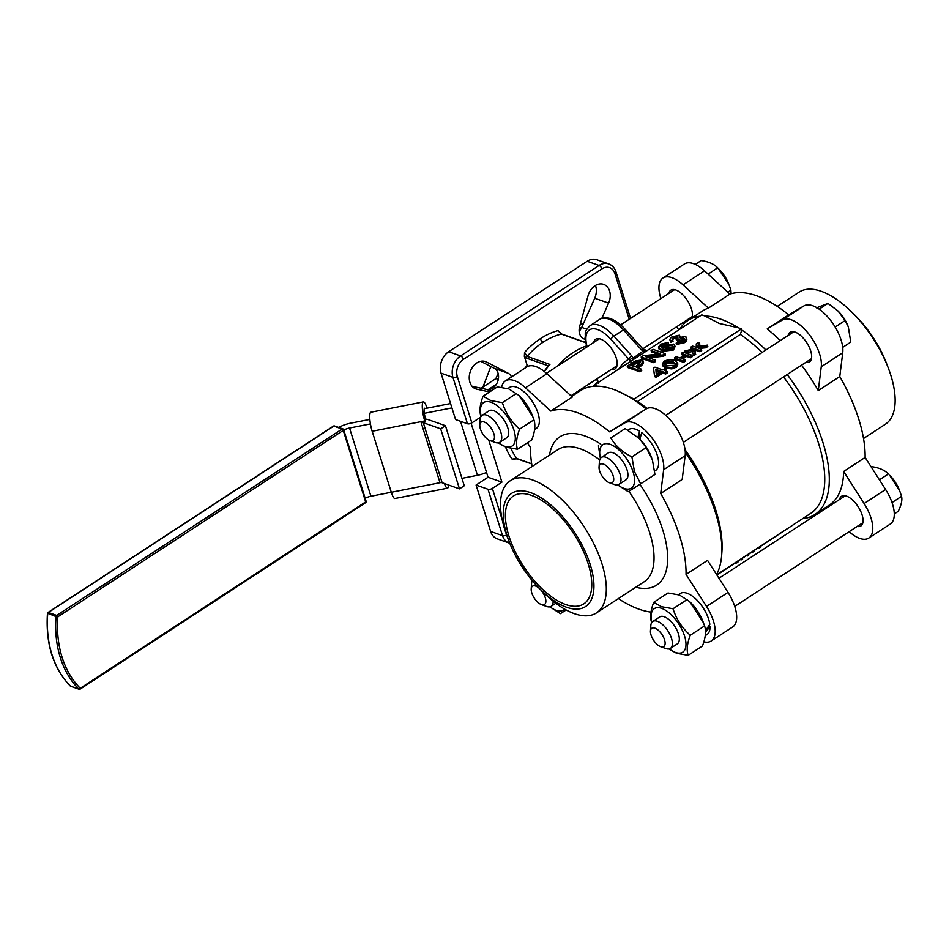 <?xml version="1.0" encoding="UTF-8"?>
<svg xmlns="http://www.w3.org/2000/svg" width="949" height="949" viewBox="0 0 949 949"><rect width="100%" height="100%" fill="white"/><g stroke="black" fill="none" stroke-linecap="round" stroke-linejoin="round"><path stroke-width="1.42" d="M637.906 437.287L639.65 431.237L639.519 435.923A17.711 8.221 56.9 0 1 640.587 436.576M639.887 439.221L641.666 432.649A24.472 11.364 56.9 0 1 642.651 433.432A24.472 11.364 56.9 0 1 656.898 454.168A24.472 11.364 56.9 0 1 655.581 470.49L654.656 471.095M627.918 430.099L628.819 429.517A24.472 11.364 56.9 0 1 639.65 431.237M639.519 435.923L639.021 438.355L625.106 428.568L610.812 437.916C615.403 445.84 622.437 452.187 631.904 456.92L634.454 471.558L640.634 483.824L628.25 491.712L617.669 484.915M640.634 483.824L654.94 474.476L652.39 459.85L646.21 447.584L631.904 456.92M617.787 484.892A26.003 12.076 -123.1 0 0 633.03 471.665A26.003 12.076 -123.1 0 0 610.978 444.63A26.003 12.076 -123.1 0 0 600.444 458.331M609.246 482.661L614.418 484.524A16.097 7.473 -123.1 0 0 619.009 484.381L625.937 479.862A16.097 7.473 -123.1 0 0 627.74 476.967A16.097 7.473 -123.1 0 0 621.393 459.53A16.097 7.473 -123.1 0 0 608.321 452.898L601.405 457.418A16.097 7.473 -123.1 0 0 599.602 460.312A16.097 7.473 -123.1 0 0 599.424 461.57L599.056 467.05A10.949 5.089 56.9 0 1 599.175 466.196A10.949 5.089 56.9 0 1 607.787 467.074A10.949 5.089 56.9 0 1 613.6 480.597A10.949 5.089 56.9 0 1 609.246 482.661A10.949 5.089 56.9 0 1 599.056 467.05M619.009 484.381A16.097 7.473 -123.1 0 0 620.812 481.487A16.097 7.473 -123.1 0 0 614.466 464.061A16.097 7.473 -123.1 0 0 601.405 457.418M842.712 347.358L850.767 342.103L848.299 326.871L845.096 320.537L837.931 310.916L827.955 303.419L816.484 307.867M838.109 311.094A21.412 9.941 56.9 0 1 838.275 311.26A21.412 9.941 56.9 0 1 848.062 326.254L848.299 326.871M708.962 625.699L710.018 626.577A24.472 11.364 56.9 0 1 710.018 627.586A24.472 11.364 56.9 0 1 706.981 634.525L705.214 635.676M710.018 626.577L705.463 632.319M705.522 630.527L709.828 624.335A24.472 11.364 56.9 0 0 697.373 600.539A24.472 11.364 56.9 0 0 680.219 593.54L678.452 594.691M688.155 655.344L702.45 645.996C705.605 637.716 706.305 631.014 704.573 625.913L703.387 622.651L689.603 601.559L679.496 595.023L668.013 592.995L653.719 602.33L661.572 606.731L673.043 608.76C676.34 619.187 682.082 628.024 690.267 635.261C687.112 643.552 686.412 650.243 688.155 655.344L676.673 653.315L668.82 648.926M669.187 648.914A26.003 12.076 -123.1 0 0 675.712 652.532A26.003 12.076 -123.1 0 0 684.443 635.688A26.003 12.076 -123.1 0 0 661.358 608.273A26.003 12.076 -123.1 0 0 651.844 622.366M651.678 622.627L651.607 622.414C649.863 617.324 650.563 610.622 653.719 602.33M660.658 646.684L665.818 648.547A16.097 7.473 -123.1 0 0 670.409 648.404L677.337 643.885A16.097 7.473 -123.1 0 0 670.599 621.12A16.097 7.473 -123.1 0 0 659.733 616.921L652.805 621.453A16.097 7.473 -123.1 0 0 650.824 625.593L650.456 631.073A10.949 5.089 56.9 0 1 659.199 631.109A10.949 5.089 56.9 0 1 665.095 642.461A10.949 5.089 56.9 0 1 660.658 646.684A10.949 5.089 56.9 0 1 656.388 643.742A10.949 5.089 56.9 0 1 650.456 631.073M670.409 648.404A16.097 7.473 -123.1 0 0 663.671 625.64A16.097 7.473 -123.1 0 0 652.805 621.453M894.29 513.907L898.205 511.345C901.336 505.022 902.452 500.016 901.55 496.327L899.842 491.25L889.676 475.283A21.412 9.941 56.9 0 1 889.759 475.366A21.412 9.941 56.9 0 1 899.474 490.277L899.842 491.25M541.393 604.596A10.949 5.089 56.9 0 1 531.203 588.985A10.949 5.089 56.9 0 1 531.321 588.131A10.949 5.089 56.9 0 1 539.934 589.021A10.949 5.089 56.9 0 1 545.734 602.544A10.949 5.089 56.9 0 1 541.393 604.596L546.565 606.47A16.097 7.473 -123.1 0 0 551.155 606.328A16.097 7.473 -123.1 0 0 552.959 603.434A16.097 7.473 -123.1 0 0 553.148 601.215M532.318 580.693A16.097 7.473 -123.1 0 0 531.748 582.247A16.097 7.473 -123.1 0 0 531.57 583.505L531.203 588.985M507.798 388.58L509.554 387.429A24.472 11.364 56.9 0 1 528.154 396.006A24.472 11.364 56.9 0 1 539.352 421.475A24.472 11.364 56.9 0 1 536.327 428.414L534.548 429.565M517.49 449.233L531.796 439.885C534.939 431.593 535.639 424.903 533.907 419.802L532.721 416.54L518.937 395.448L508.83 388.9L497.359 386.884L483.053 396.219L490.906 400.62L502.377 402.637C505.675 413.076 511.416 421.902 519.601 429.15C516.458 437.43 515.746 444.132 517.49 449.233L506.007 447.204L498.154 442.815M518.937 395.448L520.206 396.718A26.003 12.076 56.9 0 1 532.104 414.927L532.721 416.54M498.522 442.803A26.003 12.076 -123.1 0 0 505.046 446.421A26.003 12.076 -123.1 0 0 513.777 429.577A26.003 12.076 -123.1 0 0 490.692 402.162A26.003 12.076 -123.1 0 0 481.19 416.255M489.992 440.573L495.153 442.436A16.097 7.473 -123.1 0 0 499.755 442.293L506.671 437.774A16.097 7.473 -123.1 0 0 499.933 414.998A16.097 7.473 -123.1 0 0 489.067 410.81L482.139 415.33A16.097 7.473 -123.1 0 0 480.17 419.482L479.791 424.962A10.949 5.089 56.9 0 1 488.533 424.998A10.949 5.089 56.9 0 1 494.429 436.35A10.949 5.089 56.9 0 1 489.992 440.573A10.949 5.089 56.9 0 1 485.722 437.631A10.949 5.089 56.9 0 1 479.791 424.962M499.755 442.293A16.097 7.473 -123.1 0 0 493.017 419.529A16.097 7.473 -123.1 0 0 482.139 415.33M708.132 274.131L717.634 267.808L719.01 269.172A21.412 9.941 56.9 0 1 719.093 269.255A21.412 9.941 56.9 0 1 728.808 284.166L717.717 267.879C714.217 264.13 708.713 261.687 701.192 260.56L695.297 264.415M490.835 366.563L482.934 387.062M530.621 492.65A67.628 31.412 56.9 0 1 590.254 564.667A67.628 31.412 56.9 0 1 566.541 607.265A67.628 31.412 56.9 0 1 540.159 589.234A67.628 31.412 56.9 0 1 509.233 541.879A67.628 31.412 56.9 0 1 530.621 492.65M540.159 589.234L543.575 592.627A78.897 36.643 -123.1 0 0 574.359 613.671A78.897 36.643 -123.1 0 0 596.541 612.864A78.897 36.643 -123.1 0 0 594.572 545.307A78.897 36.643 -123.1 0 0 532.448 479.945A78.897 36.643 -123.1 0 0 510.265 480.752A78.897 36.643 -123.1 0 0 507.501 537.383L509.233 541.879M531.476 495.378A64.402 29.917 56.9 0 1 582.188 548.736A64.402 29.917 56.9 0 1 583.801 603.884A64.402 29.917 56.9 0 1 565.687 604.537A64.402 29.917 56.9 0 1 514.975 551.179A64.402 29.917 56.9 0 1 513.362 496.042A64.402 29.917 56.9 0 1 531.476 495.378M583.445 323.502A22.539 17.058 109.4 0 0 580.266 324.202M498.142 373.491A54.745 41.436 109.4 0 0 495.912 378.58L498.284 379.422M777.243 306.397L799.082 292.138A78.897 36.643 56.9 0 1 852.048 312.363A78.897 36.643 56.9 0 1 888.122 367.607A78.897 36.643 56.9 0 1 890.838 375.341A78.897 36.643 56.9 0 1 885.358 424.239L863.519 438.509M839.521 499.506A17.711 8.221 56.9 0 1 841.514 496.28A17.711 8.221 56.9 0 1 852.451 499.921A17.711 8.221 56.9 0 1 862.107 514.963A17.711 8.221 56.9 0 1 860.873 525.936A17.711 8.221 56.9 0 1 857.125 526.47M788.121 335.483A17.711 8.221 56.9 0 1 790.102 332.257A17.711 8.221 56.9 0 1 795.084 332.079A17.711 8.221 56.9 0 1 809.034 346.753A17.711 8.221 56.9 0 1 809.473 361.913A17.711 8.221 56.9 0 1 805.725 362.435M668.855 293.395A17.711 8.221 56.9 0 1 670.848 290.169A17.711 8.221 56.9 0 1 681.785 293.81A17.711 8.221 56.9 0 1 691.441 308.852A17.711 8.221 56.9 0 1 691.75 317.998M687.93 320.489A17.711 8.221 56.9 0 1 686.459 320.359M571.642 396.433L580.693 390.525A115.932 53.844 56.9 0 1 594.667 386.207A115.932 53.844 56.9 0 1 597.431 386.172A115.932 53.844 56.9 0 1 613.754 389.505A115.932 53.844 56.9 0 1 630.871 397.963A115.932 53.844 56.9 0 1 634.359 400.205A115.932 53.844 56.9 0 1 646.115 408.983M765.89 349.991A115.932 53.844 -123.1 0 0 741.798 330.038L740.303 334.439L637.633 401.486A112.706 52.349 56.9 0 1 647.064 408.473M685.059 449.696A112.706 52.349 56.9 0 1 715.926 510.526A112.706 52.349 56.9 0 1 721.94 551.357L721.703 554.785A115.932 53.844 56.9 0 1 716.566 574.513M637.633 401.486L634.359 400.205L634.003 399.066L741.442 328.9L738.322 327.796A115.932 53.844 -123.1 0 0 704.882 315.993L719.212 323.455L738.322 327.796M685.285 452.376A115.932 53.844 56.9 0 1 715.522 512.792A115.932 53.844 56.9 0 1 721.703 554.785M699.698 316.242A115.932 53.844 -123.1 0 0 688.144 320.347A115.932 53.844 -123.1 0 0 679.745 329.279M802.617 518.664A115.932 53.844 -123.1 0 0 814.93 514.477A115.932 53.844 -123.1 0 0 822.973 442.625A115.932 53.844 -123.1 0 0 787.196 374.535M740.303 334.439A112.706 52.349 56.9 0 1 762.118 352.459M783.542 376.931A112.706 52.349 56.9 0 1 818.596 443.48A112.706 52.349 56.9 0 1 810.778 513.338L716.732 574.762M593.647 342.518A17.711 8.221 56.9 0 1 595.628 339.291A17.711 8.221 56.9 0 1 606.565 342.933A17.711 8.221 56.9 0 1 616.233 357.975A17.711 8.221 56.9 0 1 614.999 368.947A17.711 8.221 56.9 0 1 611.251 369.469M544.406 371.581A74.069 56.062 -70.6 0 1 549.922 364.44L548.569 365.946M562.022 334.178A1.613 1.222 109.4 0 0 561.844 334.095L557.976 330.62L561.274 334.072L584.098 342.126A74.069 56.062 -70.6 0 1 585.462 341.806M596.874 259.753A16.097 12.183 109.4 0 0 596.814 259.729A16.097 12.183 109.4 0 0 587.182 261.272L599.08 265.471L460.597 355.922L448.687 351.711A16.097 12.183 109.4 0 0 441.499 361.225A16.097 12.183 109.4 0 0 441.024 373.159L455.567 419.553L467.466 423.752A3.215 1.483 -17.4 0 0 469.577 423.788A3.215 1.483 -17.4 0 0 471.843 422.898L480.704 417.109M488.699 439.968L501.914 482.151L492.365 488.391A3.215 1.483 162.6 0 1 490.099 489.293A3.215 1.483 162.6 0 1 488 489.257L476.09 485.046L488.035 477.252L471.119 423.29M525.117 368.034A64.402 48.755 -70.6 0 1 527.134 365.282L524.358 356.433L524.548 352.447L527.11 356.385A74.069 56.062 -70.6 0 1 543.219 342.114A3.215 1.495 56.9 0 1 540.372 338.686A77.284 58.506 109.4 0 0 524.548 352.447M488 489.257L502.531 535.651L490.633 531.44A16.097 12.183 109.4 0 0 497.146 538.807A16.097 12.183 109.4 0 0 497.217 538.83A16.097 12.183 109.4 0 0 497.276 538.854M489.577 391.961L476.825 389.185A14.496 10.973 -70.6 0 1 475.817 388.9A14.496 10.973 -70.6 0 1 470.075 372.233A14.496 10.973 -70.6 0 1 484.464 361.284A14.496 10.973 -70.6 0 1 485.461 361.569A14.496 10.973 -70.6 0 1 486.529 362.032L508.154 373.242A11.269 8.529 -70.6 0 1 511.499 376.931M585.13 339.244A11.269 8.529 -70.6 0 1 584.24 339.007A11.269 8.529 -70.6 0 1 579.625 326.551L588.072 295.708A14.496 10.973 -70.6 0 1 603.647 284.38A14.496 10.973 -70.6 0 1 609.578 300.394A14.496 10.973 -70.6 0 1 608.606 303.122L601.844 318.295M579.151 331.284A11.269 8.529 109.4 0 0 581.713 327.417L594.715 298.211A14.496 10.973 109.4 0 0 595.687 295.483A14.496 10.973 109.4 0 0 595.462 285.471M587.146 346.765A28.98 13.464 56.9 0 1 597.621 329.564A28.98 13.464 56.9 0 1 610.895 339.351L628.807 359.185A3.215 0.913 -42.1 0 1 629.946 357.559A3.215 0.913 -42.1 0 1 631.82 355.982L613.908 336.16L623.457 329.92L641.37 349.742A3.215 0.913 -42.1 0 1 642.876 349.125A3.215 0.913 -42.1 0 1 643.137 349.22A3.215 0.913 -42.1 0 1 643.161 349.256M597.585 381.439A3.215 1.483 -17.4 0 0 597.609 381.783A3.215 1.483 -17.4 0 0 597.609 381.795A3.215 1.483 -17.4 0 0 598.297 382.388L597.135 378.698M632.639 360.229L633.161 358.105L631.82 355.982M641.37 349.742L643.446 351.391L646.411 351.225M814.93 514.477L829.248 505.117A115.932 53.844 -123.1 0 0 843.637 471.475L865.12 457.442A115.932 53.844 -123.1 0 0 858.786 419.233A115.932 53.844 -123.1 0 0 839.77 376.539L818.275 390.573A115.932 53.844 -123.1 0 0 801.525 365.187M660.694 493.492L663.659 469.708L685.154 455.674L682.177 479.459L660.694 493.492A115.932 53.844 56.9 0 1 679.709 536.185A115.932 53.844 56.9 0 1 686.044 574.394L707.539 560.361L728.002 592.413A32.207 14.959 -123.1 0 1 732.699 626.957L711.216 640.99A32.207 14.959 -123.1 0 0 706.507 606.447L686.044 574.394M651.038 612.105A115.932 53.844 56.9 0 1 618.38 598.605M532.104 466.493A115.932 53.844 56.9 0 1 530.503 447.548L527.43 442.744M550.8 411.059L525.461 387.785L546.944 373.752L572.294 397.026L550.8 411.059A115.932 53.844 56.9 0 1 609.626 431.819L646.364 408.829A32.207 14.959 -123.1 0 1 671.678 421.629A32.207 14.959 -123.1 0 1 685.154 455.674M780.22 340.632A115.932 53.844 -123.1 0 0 767.219 328.9L788.702 314.866A115.932 53.844 -123.1 0 0 729.876 294.107L708.393 308.14A115.932 53.844 -123.1 0 0 702.474 310.999L688.144 320.347M618.855 369.042A115.932 53.844 -123.1 0 1 628.807 359.185L631.002 362.103M629.673 360.134A3.215 1.4 -21.5 0 1 633.161 358.105L644.407 350.228M472.056 386.267L486.707 389.458A11.269 8.529 109.4 0 0 497.703 381.498A11.269 8.529 109.4 0 0 494.263 368.331L480.68 361.296M490.633 531.44L476.09 485.046M488.035 477.252L501.914 482.151M448.687 351.711L587.182 261.272M527.525 366.516L527.134 365.282M531.654 463.741L516.814 458.497L512.069 459.091L517.276 458.853A1.613 1.222 109.4 0 0 517.454 458.901M801.205 519.589L716.91 575.047M634.003 399.066L616.542 390.514M704.882 315.993L701.762 314.89L594.311 385.069L594.667 386.207M741.442 328.9L741.798 330.038M640.599 362.625L636.862 363.04L632.271 365.923M594.311 385.069L597.431 386.172M742.403 558.403L742.628 559.115L740.706 559.519M741.323 559.103L741.549 559.815M748.275 554.572L748.5 555.272L746.543 555.699M747.171 555.295L747.385 555.995M760.291 546.719L760.517 547.431L758.215 548.083M759.164 547.454L759.39 548.166M754.455 550.527L754.68 551.239L750.647 553.018M752.035 552.116L752.26 552.816M739.164 560.515L737.527 562.579L734.229 563.742M672.651 346.966L666.589 347.666L665.546 349.054M659.757 371.949L655.961 370.608L656.471 374.084M675.546 364.392L673.316 363.016L665.344 363.242L664.181 364.867M695.736 350.288L695.309 348.924L699.377 350.359L701.264 349.125L701.691 350.489L699.804 351.723L695.736 350.288L694.965 352.15M695.273 353.04L695.7 354.404L693.683 355.721L693.256 354.357L695.273 353.04L694.526 350.774L695.309 348.924M693.541 351.284L686.554 352.779L685.332 352.352L684.905 350.988L693.114 349.92L692.556 352.079L693.256 354.357M692.758 349.232L691.026 348.627L690.599 347.263L694.395 348.603L684.905 350.988M697.135 346.587L696.685 345.27M701.264 349.125L697.207 347.69L705.368 346.444L707.385 345.128L698.523 346.385L698.144 343.74L699.425 342.731L699.852 344.096L698.571 345.104M707.385 345.128L707.812 346.492L705.795 347.808L699.283 348.425M641.31 369.114L641.738 370.478L639.745 371.783L627.645 367.512L627.218 366.148L639.318 370.418L641.31 369.114L636.388 367.382L640.231 364.879C643.185 362.589 643.837 360.928 642.165 359.908L635.272 361L627.218 366.148M642.592 361.272C644.312 362.162 643.671 363.811 640.658 366.243L638.025 367.963M663.481 356.278L663.054 354.914L665.083 353.586L665.522 354.95L663.481 356.278L648.76 357.797M655.178 360.062L655.605 361.427L653.707 362.672L641.595 358.39L641.168 357.026L653.28 361.308L655.178 360.062L645.676 356.705L663.054 354.914M657.93 354.179L651.512 351.925L651.085 350.561L660.587 353.906L643.208 355.709L641.168 357.026M674.644 345.222L673.565 344.096L665.225 345.602L663.197 348.556L660.777 345.804L668.096 342.435L660.836 344.143L658.44 347.097L661.928 349.956L673.007 348.615L674.644 345.222L675.071 346.587L673.434 349.991L662.366 351.32L658.867 348.461M668.096 342.435L668.523 343.799L667.277 344.701M666.815 345.033L664.834 345.045L661.192 347.215M677.906 337.761L673.565 338.698L672.616 339.872L673.043 341.237L670.931 342.352L670.018 340.335L670.504 340.988L672.616 339.872L672.153 339.303M685.997 337.974C687.456 339.09 687.029 340.632 684.727 342.613L676.554 344.523L676.127 343.158L684.3 341.249C686.649 339.173 687.076 337.63 685.569 336.61L679.792 337.393L679.401 335.175L671.88 336.931C669.899 338.591 669.448 339.932 670.504 340.988L670.931 342.352M684.217 339.327L677.645 341.26L676.127 339.303L677.218 339.884L683.636 337.903L684.229 338.496M666.186 369.114L664.822 368.639L662.805 369.956L654.964 367.18L653.47 368.165L654.454 375.401L655.818 375.887L662.331 371.64L665.225 372.66L667.064 371.462L664.17 370.43L666.186 369.114L666.625 370.478L665.807 371.012M667.064 371.462L667.491 372.827L665.652 374.025L662.758 373.004L656.245 377.251L654.881 376.765L654.454 375.401M677.444 362.743L677.883 364.108L676.495 367.156L671.833 368.936L665.427 368.165L662.746 365.839L662.319 364.475L665 366.8L671.406 367.571L676.068 365.792L677.444 362.743L674.775 360.418C670.516 359.434 666.827 359.766 663.707 361.427L662.319 364.475M686.613 356.421L686.186 355.056L690.077 356.433L691.928 355.223L692.355 356.587L690.504 357.797L686.613 356.421L682.711 358.959M684.976 359.766L685.403 361.13L683.565 362.328L674.786 359.232L674.359 357.868L683.126 360.964L684.976 359.766L681.085 358.39L686.186 355.056M683.766 355.412L681.738 354.701L681.311 353.336L684.964 354.629L679.864 357.963L676.198 356.67L674.359 357.868M690.504 357.797L690.077 356.433M691.928 355.223L683.15 352.126L681.311 353.336M683.565 362.328L683.126 360.964M674.846 365.353L666.886 365.579L663.754 363.503L664.917 361.877L672.888 361.652L675.498 363.704L674.846 365.353M656.245 377.251L655.818 375.887M655.534 369.244L660.967 371.154L656.269 374.226L655.961 370.608M662.758 373.004L662.331 371.64M665.652 374.025L665.225 372.66M672.616 339.872L673.138 337.334L677.906 336.8M677.835 337.5L677.479 336.397L676.127 339.303M677.645 341.26L677.218 339.884M684.063 339.267L683.636 337.903L683.078 340.81L677.776 341.877L676.127 343.158M686.791 338.793L685.569 336.61M680.516 337.286L679.401 335.175M660.765 346.492L661.204 347.168M664.834 345.045L664.407 343.68M665.795 349.185L666.162 346.302L671.773 345.365L672.639 346.207L671.762 348.212L665.795 349.185L665.107 348.497M666.767 344.878L666.388 343.668M658.44 347.097L658.938 348.912M665.083 353.586L652.983 349.315L651.085 350.561M653.707 362.672L653.28 361.308M643.434 362.103L642.165 359.908M640.587 362.565L640.172 361.261L638.831 364.345L634.964 366.883L630.634 365.353L636.435 361.676L640.682 361.747M639.745 371.783L639.318 370.418M699.804 351.723L699.377 350.359M705.795 347.808L705.368 346.444M699.259 346.397L698.239 344.048M699.342 344.428L698.915 343.063M699.425 342.731L698.191 342.304L696.258 343.906L697.017 345.827M696.258 343.906L696.281 347.37L692.485 346.029L690.599 347.263M697.076 346.373L696.708 345.222M686.554 352.779L686.127 351.415M687.989 351.949L687.562 350.584M660.884 298.603A32.207 14.959 56.9 0 1 662.924 278.033A32.207 14.959 56.9 0 1 683.043 284.866L708.393 308.14M678.713 329.944L676.673 326.753M662.924 278.033L684.407 264A32.207 14.959 56.9 0 1 704.538 270.833L729.876 294.107M767.219 328.9L782.462 319.943A32.207 14.959 56.9 0 1 807.777 332.743A32.207 14.959 56.9 0 1 821.253 366.788L818.275 390.573M788.702 314.866L803.957 305.91A32.207 14.959 56.9 0 1 829.26 318.71A32.207 14.959 56.9 0 1 842.736 352.755L839.77 376.539M824.681 509.198L823.981 508.557M843.637 471.475L864.1 503.528A32.207 14.959 56.9 0 1 868.798 538.071A32.207 14.959 56.9 0 1 849.153 531.677M865.12 457.442L885.595 489.494A32.207 14.959 56.9 0 1 890.292 524.038L868.798 538.071M888.122 367.607L886.39 363.111A67.628 31.412 -123.1 0 0 855.464 315.756L852.048 312.363M370.43 423.918L349.552 428.023A9.656 4.437 -17.4 0 0 343.799 430.087M451.914 407.904L424.31 413.325A6.441 1.329 -101.1 0 1 424.63 408.224A6.441 1.329 -101.1 0 1 425.164 408.533L424.25 408.711M488.201 389.612L496.386 384.262M495.912 378.58L481.131 388.236M450.55 403.55L425.164 408.533M369.849 419.411L350.406 423.23A19.324 8.885 -17.4 0 0 338.734 427.441M579.115 330.24L580.8 329.137M486.517 472.412A19.324 8.885 162.6 0 1 477.442 475.319L461.949 478.355M391.285 492.246L370.929 496.244A9.656 4.437 -17.4 0 0 365.175 498.308M427.026 408.177L427.014 408.153A12.883 2.669 78.9 0 0 423.384 401.901L370.834 412.234A12.883 2.669 78.9 0 0 372.174 431.261L391.296 492.27A12.883 2.669 78.9 0 0 394.926 498.51L447.477 488.189A12.883 2.669 78.9 0 0 448.569 485.01M444.393 483.539A12.883 2.669 78.9 0 0 447.477 488.189M423.384 401.901A12.883 2.669 78.9 0 0 424.737 420.929L425.306 417.738A6.441 1.329 -101.1 0 1 424.31 413.325M421.166 422.625L421.166 422.661A3.215 1.483 162.6 0 1 423.29 422.696L440.668 428.829L459.482 488.865L442.115 482.733A3.215 1.483 162.6 0 0 440.004 482.697L421.154 422.637L425.022 421.878M425.52 419.138A9.656 4.437 162.6 0 1 428.07 419.577L445.449 425.71L440.668 428.829M445.449 425.71L464.263 485.746L459.482 488.865M663.659 469.708A32.207 14.959 -123.1 0 0 650.184 435.662A32.207 14.959 -123.1 0 0 624.869 422.874L609.626 431.819M546.944 373.752A32.207 14.959 -123.1 0 0 526.825 366.919L505.331 380.952A32.207 14.959 -123.1 0 0 501.618 387.322M525.461 387.785A32.207 14.959 -123.1 0 0 505.331 380.952M703.838 641.821A32.207 14.959 -123.1 0 0 711.216 640.99M727.824 292.221L730.884 290.216L729.176 285.139M731.133 293.727L730.884 290.216M516.683 393.301L502.377 402.637M533.907 419.802L519.601 429.15M481.013 416.516L480.941 416.303C479.198 411.202 479.909 404.511 483.053 396.219M566.173 609.993L560.396 613.647L549.815 606.85M549.934 606.826A26.003 12.076 -123.1 0 0 564.619 609.128M871.265 467.062L871.858 466.683C879.379 467.798 884.883 470.241 888.371 473.99L879.426 479.838M892.024 502.555L901.55 496.327M687.349 599.412L673.043 608.76M704.573 625.913L690.267 635.261M689.603 601.559L690.872 602.829A26.003 12.076 56.9 0 1 702.77 621.037L703.387 622.651M819.153 309.172L827.955 303.419M835.156 327.025L845.096 320.537M600.373 458.438L598.428 445.805M625.106 428.568L610.812 437.916M646.21 447.584L639.472 438.794A26.003 12.076 56.9 0 1 651.358 457.003L651.595 457.608M510.265 480.752L557.965 449.601A78.897 36.643 56.9 0 1 580.159 448.794A78.897 36.643 56.9 0 1 599.697 459.933M628.89 491.309A78.897 36.643 56.9 0 1 649.721 532.804A78.897 36.643 56.9 0 1 644.252 581.713L596.541 612.864M635.771 587.241A88.554 41.127 -123.1 0 0 662.841 530.23A88.554 41.127 -123.1 0 0 639.887 484.298M47.794 613.303L56.062 616.601A99.823 75.564 109.4 0 0 78.055 688.333A99.823 75.564 109.4 0 0 78.755 689.045L70.428 686.103A99.823 75.564 -70.6 0 1 69.728 685.392A99.823 75.564 -70.6 0 1 47.723 613.659A1.293 0.973 -70.6 0 1 48.387 612.473L333.787 426.089L342.114 429.031A1.293 0.593 56.9 0 1 342.779 429.541A1.293 0.593 56.9 0 1 343.253 430.395L365.662 501.902L80.274 688.286A98.542 74.591 -70.6 0 1 57.865 616.791L343.253 430.395L343.419 429.494A1.293 0.973 109.4 0 0 342.114 429.031L56.726 615.415L48.387 612.473A1.293 0.593 -123.1 0 0 48.031 612.485A1.293 0.593 -123.1 0 0 47.936 612.603M366.017 501.119L365.662 501.902A1.293 0.593 56.9 0 1 365.673 502.59A1.293 0.593 56.9 0 1 365.579 502.697A1.293 0.593 56.9 0 1 365.436 502.745M57.865 616.791A1.293 0.593 -123.1 0 0 57.391 615.937A1.293 0.593 -123.1 0 0 56.726 615.415A1.293 0.973 109.4 0 0 56.062 616.601L57.865 616.791M333.324 426.208A1.293 0.593 56.9 0 1 333.419 426.101A1.293 0.593 56.9 0 1 333.787 426.089A1.293 0.973 -70.6 0 1 334.558 425.971L342.886 428.901A1.293 1.293 0 0 1 343.692 429.731L366.1 501.238A1.293 1.293 0 0 1 365.579 502.697L80.179 689.093A1.293 0.593 -123.1 0 0 80.274 688.974A1.293 0.593 -123.1 0 0 80.274 688.286A1.293 0.795 135.1 0 1 78.755 689.045A1.293 0.973 109.4 0 0 79.823 689.104A1.293 0.593 -123.1 0 0 80.179 689.093A1.293 1.293 0 0 1 79.052 689.223L70.712 686.281A1.293 0.973 -70.6 0 1 70.428 686.103A1.293 0.795 135.1 0 1 70.107 685.783M579.4 327.524L581.322 328.212M586.399 345.958A74.069 56.062 109.4 0 0 572.982 352.625A74.069 56.062 109.4 0 0 557.597 366.053M549.922 364.44L527.11 356.385A1.613 1.222 109.4 0 0 526.683 358.224L548.297 365.851M543.219 342.114A74.069 56.062 -70.6 0 1 561.274 334.072A1.613 1.222 109.4 0 1 561.844 334.095L584.216 341.984M557.976 330.62A77.284 58.506 109.4 0 0 540.372 338.686M531.689 463.931L517.276 458.853A1.613 1.222 109.4 0 1 516.814 458.497A74.069 56.062 -70.6 0 1 510.906 448.426M608.772 263.952A16.097 12.183 109.4 0 0 608.712 263.941C612.283 265.305 614.703 267.974 615.984 271.924A3.215 1.483 162.6 0 1 615.996 272.268A3.215 1.483 162.6 0 1 614.893 273.585L629.211 319.279M441.024 373.159L452.934 377.358A16.097 12.183 109.4 0 1 453.408 365.424A16.097 12.183 109.4 0 1 460.597 355.922A3.215 1.495 56.9 0 1 462.246 357.215A3.215 1.495 56.9 0 1 463.432 359.351L601.915 268.899A12.883 9.751 -70.6 0 1 614.893 273.585M596.814 259.729L608.712 263.941A16.097 12.183 109.4 0 0 599.08 265.471A3.215 1.495 56.9 0 1 600.741 266.764A3.215 1.495 56.9 0 1 601.915 268.899M471.843 422.898L457.299 376.504A12.883 9.751 -70.6 0 1 463.432 359.351M467.466 423.752L452.934 377.358A3.215 1.483 -17.4 0 0 455.034 377.394A3.215 1.483 -17.4 0 0 457.299 376.504M506.588 534.975A3.215 1.483 162.6 0 1 504.643 535.687A3.215 1.483 162.6 0 1 502.531 535.651A16.097 12.183 109.4 0 0 509.055 543.006A16.097 12.183 109.4 0 0 509.115 543.03L509.767 543.231M502.163 519.637L492.365 488.391M484.346 361.261L486.529 362.032M594.715 298.211L608.606 303.122M625.225 329.398C620.444 324.119 615.581 320.56 610.634 318.722C606.399 317.239 602.734 317.441 599.649 319.362A32.207 14.959 56.9 0 1 608.7 319.03A32.207 14.959 56.9 0 1 623.457 329.92A3.215 0.913 -42.1 0 1 624.964 329.291A3.215 0.913 -42.1 0 1 625.225 329.398L643.137 349.22L647.064 350.608M610.895 339.351A3.215 0.913 -42.1 0 1 612.034 337.737A3.215 0.913 -42.1 0 1 613.908 336.16A32.207 14.959 -123.1 0 0 599.151 325.27A32.207 14.959 -123.1 0 0 590.1 325.602C583.232 332.541 585.972 333.253 585.047 337.856L586.779 347.227M593.754 385.852L593.611 385.792A53.132 40.226 109.4 0 1 594.323 385.092M597.692 382.079A53.132 40.226 109.4 0 0 594.442 384.986M598.534 383.313L598.297 382.388M581.713 327.417L586.802 329.208M486.707 389.458L491.06 390.988M494.263 368.331L508.154 373.242M474.856 388.497L476.825 389.185M505.544 447.05A77.284 58.506 109.4 0 0 512.069 459.091M524.358 356.433L526.683 358.224M737.266 561.761L737.527 562.579M671.833 368.936L671.406 367.571M676.495 367.156L676.068 365.792M673.316 363.016L672.888 361.652M665.427 368.165L665 366.8M665.344 363.242L664.917 361.877M673.565 338.698L673.138 337.334M678.784 340.347L678.357 338.983M684.727 342.613L684.3 341.249M673.434 349.991L673.007 348.615M662.366 346.017L661.939 344.653M672.2 346.729L671.773 345.365M662.366 351.32L661.928 349.956M640.658 366.243L640.231 364.879M636.862 363.04L636.435 361.676M634.905 364.202L634.478 362.838M701.097 348.153L700.67 346.788M687.1 352.423L686.661 351.059M689.033 351.83L688.606 350.466M704.538 270.833L683.043 284.866M842.736 352.755L821.253 366.788M803.957 305.91L782.462 319.943M885.595 489.494L864.1 503.528M460.514 421.297L477.442 475.319M349.552 428.023L370.929 496.244M440.004 482.697L391.296 492.27M424.737 420.929L372.174 431.261M423.29 422.696L442.115 482.733M70.914 686.329A1.293 0.973 -70.6 0 1 70.712 686.281A1.293 1.293 0 0 1 70.226 685.973C53.12 667.93 45.528 643.754 47.45 613.469A1.293 1.293 0 0 1 48.031 612.485L333.419 426.101A1.293 1.293 0 0 1 334.558 425.971M624.869 422.874L646.364 408.829M706.507 606.447L728.002 592.413M600.836 444.227A88.554 41.127 -123.1 0 0 549.495 455.129M811.466 358.686L683.339 442.364M845.262 495.758L718.951 578.249M692.201 316.61L642.817 348.864M616.992 365.733L570.954 395.792M497.217 538.83L509.115 543.03M596.98 383.432L597.751 382.364L596.719 378.959M599.649 319.362L590.1 325.602M615.984 271.924L630.551 318.413M544.121 371.356L548.866 365.175M585.438 341.711L584.181 341.996M593.006 386.326L594.418 385.413M616.98 390.668L613.754 389.505M696.269 344.428L696.696 345.792M674.597 289.647L620.634 324.89M599.377 338.769L546.47 373.325M555.806 603.279L551.155 606.328M862.866 522.721L734.74 606.399M793.85 331.735L665.735 415.401"/></g></svg>
